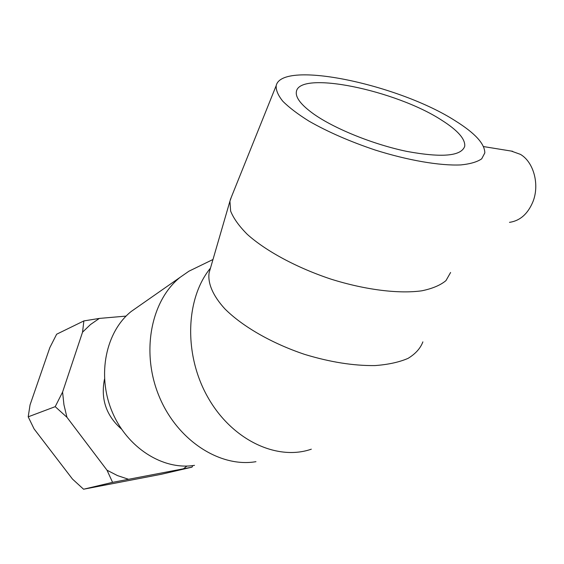 <?xml version="1.0" encoding="UTF-8"?>
<svg xmlns="http://www.w3.org/2000/svg" width="564" height="564" viewBox="0 0 564 564"><rect width="100%" height="100%" fill="white"/><g stroke="black" fill="none" stroke-linecap="round" stroke-linejoin="round"><path stroke-width="0.85" d="M49.829 347.643L56.647 334.219L83.874 320.916L82.541 332.175L62.583 392.072L55.216 406.658L28.2 416.824L30.047 404.91L49.829 347.643M55.216 406.658L66.947 417.289L107.019 470.214L112.574 482.354L83.564 489.221L72.481 479.069L34.08 428.901L28.2 416.824M112.574 482.354L191.993 467.154L161.233 474.296L83.564 489.221M191.993 467.154L192.796 465.596M126.089 316.101L99.342 318.42L83.874 320.916M128.289 479.203L117.46 475.579L107.019 470.214M186.931 466.054L183.674 468.613M66.947 417.289L63.944 404.769L62.583 392.072M82.541 332.175L90.48 324.547L99.342 318.42M104.488 379.142C100.561 399.101 106.229 415.746 121.493 429.084M509.489 222.35C520.064 220.813 527.904 213.883 533.008 201.545C539.755 184.477 533.671 162.023 520.41 154.36L511.322 151.082M450.601 272.482L445.962 280.625C440.428 285.229 432.391 288.62 421.858 290.798C398.931 294.041 365.26 289.896 331.005 279.138C296.875 267.801 265.954 251.086 247.384 234.441C239.136 226.192 233.545 218.402 230.627 211.07L229.929 201.2L231.416 196.935M441.739 120.231C457.7 130.333 465.363 139.005 464.736 146.245C461.366 156.157 442.063 157.878 406.841 151.406C373.502 144.511 334.544 128.761 313.732 114.048C301.261 105.094 295.473 97.692 296.361 91.854C298.857 69.992 395.949 90.24 441.739 120.231M455.381 120.886C474.994 133.132 484.807 143.813 484.807 152.929L481.719 158.808C477.25 161.931 470.27 163.969 460.788 164.928C439.927 165.851 408.061 160.43 375.081 150.003C349.92 141.543 327.931 131.948 309.114 121.218C297.933 114.245 289.17 107.597 282.832 101.266C278.01 95.274 275.81 90.036 276.219 85.545C282.162 59.608 399.129 84.572 455.381 120.886M197.901 266.835L188.954 271.185L180.085 277.347C151.004 300.591 140.781 352.063 159.055 396.147C177.117 440.329 219.861 467.873 255.964 461.676M138.61 306.308L131.172 311.497C105.898 331.653 96.797 374.715 111.919 411.198C126.865 447.76 163.081 470.559 194.502 465.349M422.88 341.869C420.441 348.355 415.485 353.868 408.019 358.387C399.157 362.208 388.18 364.598 375.088 365.571C353.67 365.86 330.271 362.159 304.891 354.467C271.947 343.476 242.372 326.415 224.86 308.846C212.854 295.705 207.608 283.227 209.11 272.814L209.991 269.775M210.471 268.126C185.577 298.405 183.54 354.509 207.827 397.232C231.931 440.103 277.044 461.155 311.321 449.184M229.929 201.2L209.681 270.861M512.606 151.286L483.51 146.57M276.219 85.545L230.302 199.712M188.954 271.185L212.981 259.496M131.172 311.497L180.085 277.347"/></g></svg>
